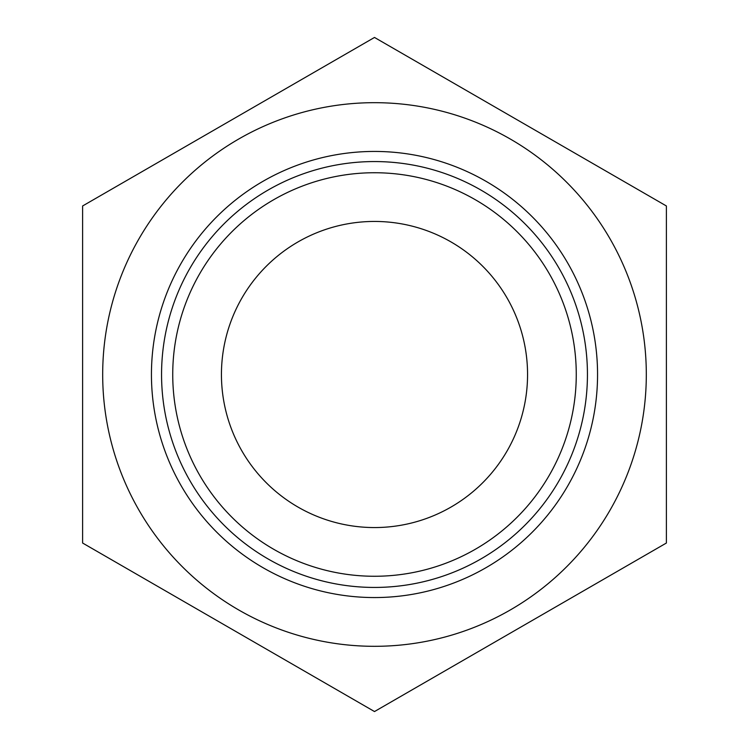 <?xml version="1.0" encoding="UTF-8"?>
<svg xmlns="http://www.w3.org/2000/svg" width="749" height="749" viewBox="0 0 749 749"><rect width="100%" height="100%" fill="white"/><g stroke="black" fill="none" stroke-linecap="round" stroke-linejoin="round"><path stroke-width="1.12" d="M82.605 205.975L82.605 543.025L374.5 711.55L666.395 543.025L666.395 205.975L374.5 37.45L82.605 205.975M374.5 102.679A271.821 271.821 0 0 1 609.901 510.406A271.821 271.821 0 0 1 139.099 510.406A271.821 271.821 0 0 1 374.5 102.679M374.5 151.438A223.062 223.062 0 0 1 567.676 486.026A223.062 223.062 0 0 1 181.324 486.026A223.062 223.062 0 0 1 374.5 151.438M374.5 161.559A212.941 212.941 0 0 1 558.913 480.97A212.941 212.941 0 0 1 190.087 480.97A212.941 212.941 0 0 1 374.5 161.559M374.5 172.738A201.762 201.762 0 0 1 549.232 475.381A201.762 201.762 0 0 1 199.768 475.381A201.762 201.762 0 0 1 374.5 172.738M374.5 221.442A153.058 153.058 0 0 1 507.054 451.029A153.058 153.058 0 0 1 241.946 451.029A153.058 153.058 0 0 1 374.5 221.442"/></g></svg>

